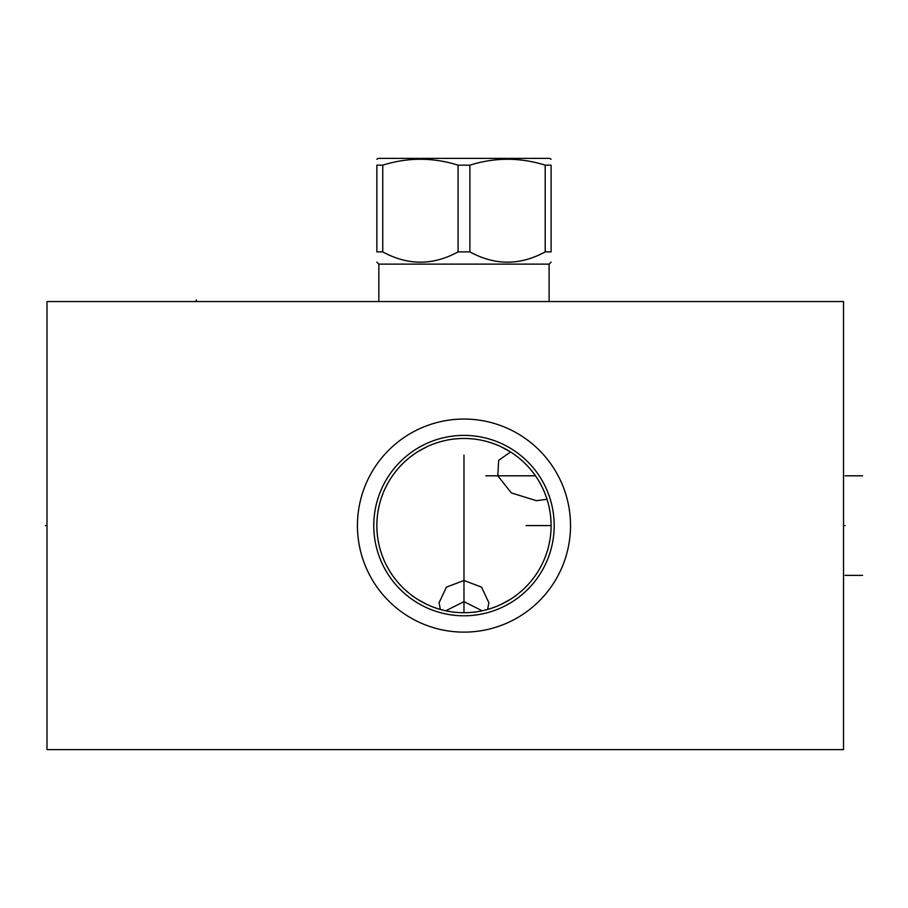 <?xml version="1.0" encoding="UTF-8"?>
<svg xmlns="http://www.w3.org/2000/svg" width="908" height="908" viewBox="0 0 908 908"><rect width="100%" height="100%" fill="white"/><g stroke="black" fill="none" stroke-linecap="round" stroke-linejoin="round"><path stroke-width="1.36" d="M46.989 301.558L46.989 749.622L843.532 749.622L843.532 301.558L46.989 301.558M357.434 525.584A106.542 106.542 0 0 1 463.977 419.053A106.542 106.542 0 0 1 570.519 525.584A106.542 106.542 0 0 1 463.977 632.127A106.542 106.542 0 0 1 357.434 525.584M373.767 525.584A90.21 90.21 0 0 1 463.977 435.386A90.21 90.21 0 0 1 554.186 525.584A90.21 90.21 0 0 1 463.977 615.794A90.21 90.21 0 0 1 373.767 525.584M376.854 525.584A87.123 87.123 0 0 1 463.977 438.462A87.123 87.123 0 0 1 551.099 525.584A87.123 87.123 0 0 1 463.977 612.707A87.123 87.123 0 0 1 376.854 525.584M376.99 520.817L377.376 516.039M378.034 511.272L378.965 506.505M381.666 497.028L383.46 492.318M385.548 487.653L387.954 483.045M390.667 478.505L393.13 474.884M393.72 474.078L397.08 469.776M400.757 465.645L403.311 463.057M404.718 461.729L408.941 458.052M409.44 457.643L413.367 454.67M417.952 451.616L427.35 446.543M432.072 444.523L436.759 442.832M441.401 441.447L445.998 440.346M449.006 439.767L450.55 439.506M455.044 438.927L459.527 438.587M468.437 438.587L472.909 438.927M477.404 439.506L478.959 439.767M481.955 440.346L486.552 441.447M491.194 442.832L495.881 444.523M500.603 446.543L510.001 451.616M514.586 454.67L518.513 457.643M519.013 458.052L523.235 461.729M524.665 463.08L527.196 465.645M530.874 469.776L534.233 474.078M534.823 474.884L537.286 478.505M539.999 483.045L542.405 487.653M544.494 492.318L546.287 497.028M548.988 506.505L549.919 511.272M550.577 516.039L550.963 520.817M550.963 530.363L550.577 535.141M549.919 539.908L548.988 544.675M546.287 554.152L544.494 558.863M542.405 563.528L539.999 568.136M537.286 572.676L534.823 576.296M534.233 577.102L530.874 581.404M527.196 585.535L524.688 588.078M523.235 589.451L519.013 593.128M518.479 593.56L514.586 596.511M510.001 599.564L500.603 604.637M495.881 606.658L491.194 608.349M486.552 609.733L481.955 610.834M478.947 611.413L477.404 611.674M472.909 612.253L468.437 612.594M463.977 612.707L463.977 455.124M459.516 612.594L455.044 612.253M450.55 611.674L448.995 611.413M445.998 610.834L441.401 609.733M436.759 608.349L432.072 606.658M427.35 604.637L417.952 599.564M413.367 596.511L409.474 593.56M408.941 593.128L404.718 589.451M403.243 588.055L400.757 585.535M397.08 581.404L393.72 577.102M393.13 576.296L390.667 572.676M387.954 568.136L385.548 563.528M383.46 558.863L381.666 554.152M378.965 544.675L378.034 539.908M377.376 535.141L376.99 530.363M487.607 609.45L488.867 602.742L481.546 587.124L463.977 580.484L446.407 587.124L439.086 602.742L440.346 609.45M547.025 499.264L536.378 500.694L511.306 492.896L497.8 475.803L498.662 460.322L510.546 451.957M445.783 610.789L463.977 601.641L482.171 610.789M549.113 301.558L549.113 264.126L378.84 264.126L376.854 262.128M382.745 251.879L382.745 165.165L376.854 165.165C376.854 157.3 376.854 157.3 376.854 165.165C376.854 157.3 376.854 157.3 376.854 165.165L376.854 251.879C376.854 265.601 376.854 265.601 376.854 251.879C376.854 265.601 376.854 265.601 376.854 251.879L382.745 251.879C407.862 265.601 432.968 265.601 458.075 251.879L469.879 251.879C494.985 265.601 520.091 265.601 545.209 251.879L545.209 165.165L551.099 165.165C551.099 157.3 551.099 157.3 551.099 165.165C551.099 157.3 551.099 157.3 551.099 165.165L551.099 251.879L545.209 251.879M551.099 251.879C551.099 265.601 551.099 265.601 551.099 251.879C551.099 265.601 551.099 265.601 551.099 251.879M469.879 251.879L469.879 165.165C494.985 157.3 520.091 157.3 545.209 165.165M458.075 251.879L458.075 165.165L469.879 165.165M382.745 165.165C407.862 157.3 432.968 157.3 458.075 165.165M376.854 159.241L378.352 158.378L549.601 158.378L551.099 159.241M843.532 525.584L845.121 525.584L843.532 525.584M551.099 525.584L526.107 525.584M862.6 575.377L845.121 575.377M862.6 475.803L845.121 475.803M535.47 475.803L485.803 475.803M196.332 301.558L196.332 299.981L196.332 301.558M46.989 525.584L45.4 525.584L46.989 525.584M378.84 301.558L378.84 264.126M549.113 264.126L551.099 262.128"/></g></svg>
